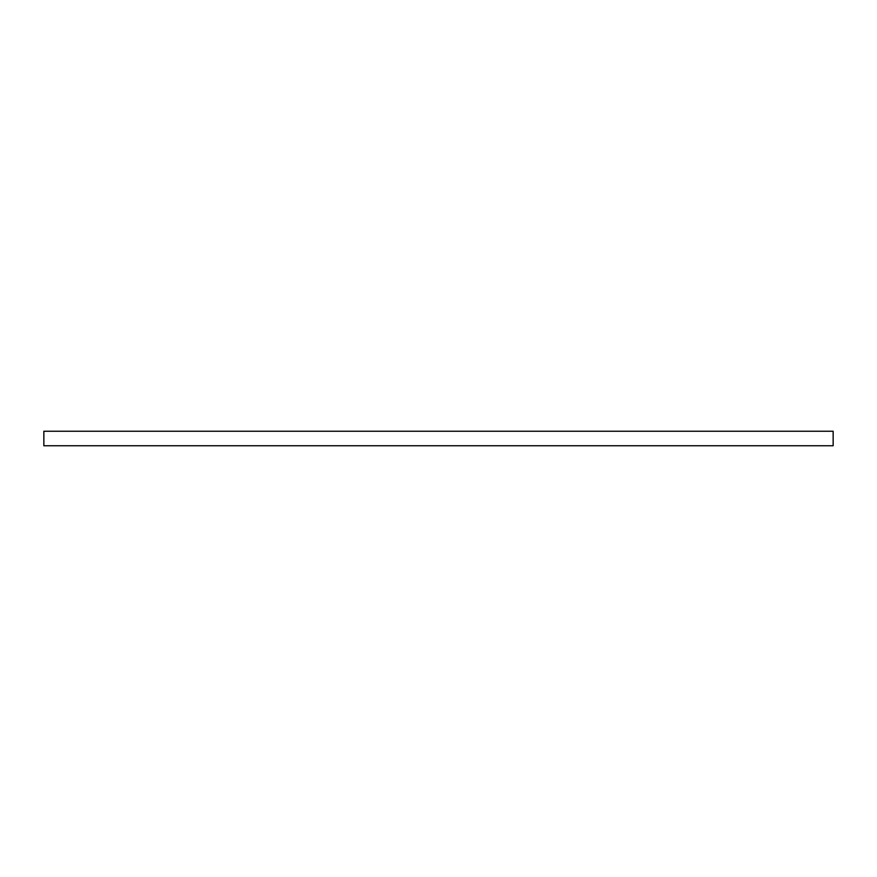 <?xml version="1.0" encoding="UTF-8"?>
<svg xmlns="http://www.w3.org/2000/svg" width="877" height="877" viewBox="0 0 877 877"><rect width="100%" height="100%" fill="white"/><g stroke="black" fill="none" stroke-linecap="round" stroke-linejoin="round"><path stroke-width="1.32" d="M833.15 445.746L833.15 431.254L43.85 431.254L43.85 445.746L833.15 445.746"/></g></svg>

